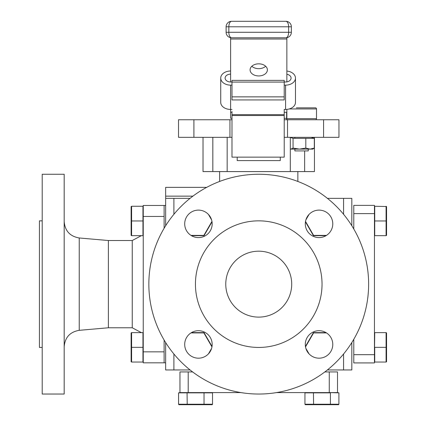 <?xml version="1.0" encoding="UTF-8"?>
<svg xmlns="http://www.w3.org/2000/svg" width="426" height="426" viewBox="0 0 426 426"><rect width="100%" height="100%" fill="white"/><g stroke="black" fill="none" stroke-linecap="round" stroke-linejoin="round"><path stroke-width="0.64" d="M343.574 214.299L343.574 198.346L327.397 198.346M190.076 198.346L173.899 198.346L173.899 214.299M173.899 354.001L173.899 369.954L165.661 369.954L165.661 342.568M351.817 342.568L351.817 369.954L327.397 369.954M190.076 369.954L173.899 369.954M343.574 369.954L343.574 354.001M343.574 198.346L351.817 198.346L351.817 225.732M165.661 225.732L165.661 198.346L173.899 198.346M165.661 198.346L165.661 187.355L206.706 187.355M227.165 137.332L227.165 171.577L314.452 171.577L314.452 137.332M203.021 137.332L203.021 171.577L227.165 171.577M304.643 150.916L304.643 171.577M193.899 137.332L229.944 137.332L229.944 119.749L193.899 119.749L193.899 137.332L178.515 137.332L178.515 119.749L193.899 119.749M284.211 137.332L287.529 137.332L287.529 119.749L338.958 119.749L338.958 137.332L323.574 137.332L323.574 119.749M287.529 137.332L323.574 137.332M290.308 171.577L290.308 137.332M280.276 157.146L280.276 160.586L237.197 160.586L237.197 157.146M287.529 119.749L284.211 119.749M231.989 119.749L229.944 119.749M212.83 171.577L212.83 137.332M229.944 137.332L231.989 137.332M329.266 371.93L337.509 371.93L337.509 392.591L329.266 392.591L329.266 371.93L324.846 371.93M188.207 371.93L188.207 392.591L179.964 392.591L179.964 371.93L192.627 371.93M188.207 392.591L240.94 392.591M276.533 392.591L329.266 392.591M353.793 354.677L374.454 354.677L374.454 362.92L353.793 362.92L353.793 339.288M353.793 229.007L353.793 205.38L374.454 205.38L374.454 213.618L353.793 213.618M374.454 347.339L374.726 332.631L374.454 354.677L374.454 213.618M184.703 344.448A13.739 13.739 0 0 0 198.436 358.186A13.739 13.739 0 0 0 212.175 344.448A13.739 13.739 0 0 0 198.436 330.709A13.739 13.739 0 0 0 184.703 344.448M305.298 344.448A13.739 13.739 0 0 0 319.037 358.186A13.739 13.739 0 0 0 332.775 344.448A13.739 13.739 0 0 0 319.037 330.709A13.739 13.739 0 0 0 305.298 344.448M305.298 223.847A13.739 13.739 0 0 0 319.037 237.586A13.739 13.739 0 0 0 332.775 223.847A13.739 13.739 0 0 0 319.037 210.114A13.739 13.739 0 0 0 305.298 223.847M184.703 223.847A13.739 13.739 0 0 0 198.436 237.586A13.739 13.739 0 0 0 212.175 223.847A13.739 13.739 0 0 0 198.436 210.114A13.739 13.739 0 0 0 184.703 223.847M368.628 284.147A109.892 109.892 0 0 0 258.736 174.255A109.892 109.892 0 0 0 148.844 284.147A109.892 109.892 0 0 0 258.736 394.039A109.892 109.892 0 0 0 368.628 284.147M322.035 284.147A63.298 63.298 0 0 0 258.736 220.849A63.298 63.298 0 0 0 195.438 284.147A63.298 63.298 0 0 0 258.736 347.446A63.298 63.298 0 0 0 322.035 284.147M291.703 284.147A32.967 32.967 0 0 1 258.736 317.114A32.967 32.967 0 0 1 225.769 284.147A32.967 32.967 0 0 1 258.736 251.18A32.967 32.967 0 0 1 291.703 284.147M108.374 240.52L79.231 237.974L79.231 330.326L108.374 327.775L108.374 240.52L132.252 240.52L141.368 235.663M42.206 284.147L42.206 174.255L64.182 174.255L64.182 394.039L42.206 394.039L42.206 284.147M42.206 347.446L39.437 347.446L39.437 220.849L42.206 220.849M164.122 216.456L143.243 216.456L143.243 205.465L164.122 205.465L164.122 228.256M143.243 216.456L143.243 351.844L164.122 351.844L164.122 362.83L143.243 362.83L143.243 351.844M164.122 340.039L164.122 351.844M309.031 214.438L305.884 219.885M305.517 221.403L313.595 235.392L326.486 235.392M306.432 218.389L308.003 215.662M326.044 235.663L313.435 235.663L305.447 221.829M313.595 235.392L313.435 235.663M374.454 206.732L374.726 206.259L374.726 235.663L374.454 225.423M374.726 235.663L386.089 235.663L386.089 220.961L374.454 220.961M374.726 206.259L386.563 206.53L386.563 235.392L386.089 235.663M386.563 220.961L386.089 220.961L386.089 206.259M337.509 392.591L338.904 392.863L338.904 404.226L330.416 404.226L330.257 404.7L305.266 404.7L304.947 404.226L330.416 404.226L330.416 392.863L313.435 392.863L313.595 404.7M330.139 392.591L338.904 392.863M326.486 332.908L313.595 332.908L305.517 346.892M305.884 348.409L309.031 353.857M305.447 346.466L313.435 332.631L326.044 332.631M308.003 352.632L306.432 349.911M313.435 332.631L313.595 332.908M190.986 235.392L203.878 235.392L211.956 221.403M211.589 219.885L208.447 214.438M209.47 215.662L211.04 218.389M203.878 235.392L204.038 235.663L191.428 235.663M212.026 221.829L204.038 235.663M208.447 353.857L211.589 348.409M211.956 346.892L203.878 332.908L190.986 332.908M191.428 332.631L204.038 332.631L203.878 332.908M204.038 332.631L212.026 346.466M211.04 349.911L209.47 352.632M386.563 332.908L386.563 361.765L386.089 362.041L386.089 332.631L386.563 332.908M374.726 332.631L386.089 332.631M374.454 361.562L374.726 362.041L374.726 347.339L386.563 347.339M374.726 362.041L386.089 362.041M338.904 404.226L338.585 404.7L330.257 404.7M313.435 392.863L304.947 392.863L304.947 404.226M212.526 404.226L212.212 404.7L203.878 404.7L204.038 404.226L212.526 404.226L212.526 392.863L178.569 392.863L179.964 392.591M203.878 404.7L187.216 404.7L187.062 392.863L187.333 392.591M187.216 404.7L178.888 404.7L178.569 404.226L204.038 404.226L204.038 392.863M178.569 392.863L178.569 404.226M143.243 206.732L142.966 206.259L131.607 206.259L131.607 235.663L131.128 235.392L131.128 206.53L131.607 206.259M143.243 220.961L142.966 220.961L142.966 206.259M131.128 220.961L142.966 220.961L142.966 235.663L131.607 235.663M131.128 361.765L131.128 332.908L131.607 332.631L131.607 362.041L131.128 361.765M131.128 347.339L142.966 347.339L142.966 362.041L131.607 362.041M142.966 347.339L142.966 332.631L131.607 332.631M265.654 66.248A8.653 6.055 -0 0 1 258.736 68.666A8.653 6.055 -0 0 1 251.825 66.248M258.736 75.945A8.653 6.055 180 0 0 267.39 69.891A8.653 6.055 180 0 0 258.736 63.831A8.653 6.055 180 0 0 250.083 69.891A8.653 6.055 180 0 0 258.736 75.945M284.211 112.267L286.858 112.267L286.858 118.3L284.211 118.3L286.623 118.3M231.989 118.3L230.615 118.3L231.989 118.3M231.989 112.267L230.615 112.267L230.615 118.3L230.615 109.439A9.889 7.061 180 0 1 220.727 102.378L220.727 78.07A9.889 7.061 0 0 0 230.615 85.131L231.989 85.131M230.615 74.145A5.495 3.925 0 0 0 225.12 78.07A5.495 3.925 0 0 0 230.615 81.994L230.615 37.696M286.858 112.267L286.858 109.381M286.858 81.888L286.858 39.022L230.615 39.022M286.858 37.696L286.858 39.022M231.606 21.3L285.867 21.3L231.606 21.3A5.495 5.495 0 0 0 226.11 26.795L226.11 32.291A5.495 5.495 0 0 0 231.606 37.786A5.495 2.764 -90 0 1 228.842 32.291L288.631 32.291L288.631 26.795L291.363 26.795A5.495 5.495 0 0 0 285.867 21.3A5.495 2.764 -90 0 1 288.631 26.795L228.842 26.795A5.495 2.764 -90 0 1 231.606 21.3M285.867 37.786L231.606 37.786L285.867 37.786A5.495 5.495 0 0 0 291.363 32.291L288.631 32.291A5.495 2.764 -90 0 1 285.867 37.786M291.363 26.795L291.363 32.291M284.211 115.537L284.211 114.642L231.989 114.642L231.989 115.537L284.211 115.537L284.211 157.146L231.989 157.146L231.989 115.537M231.989 111.5L231.989 114.642M230.615 71.009A9.889 7.061 0 0 0 220.727 78.07M230.615 81.994L231.989 81.994M285.585 109.439L285.585 85.131A9.889 7.061 0 0 0 295.474 78.07L295.474 102.378A9.889 7.061 180 0 1 285.585 109.439L284.211 109.439L284.211 111.5M295.474 78.07A9.889 7.061 0 0 0 286.858 71.067M284.211 81.994L285.585 81.994A5.495 3.925 0 0 0 291.038 78.528A5.495 3.925 0 0 0 286.858 74.252M285.585 85.131L284.211 85.131M231.989 96.856L231.989 99.934L284.211 99.934L284.211 80.37L231.989 80.37L231.989 96.856L284.211 96.856M284.211 109.439L284.211 114.642M230.615 85.131L230.615 109.439L231.989 109.439M308.27 149.1L308.27 150.916L294.867 150.916L294.867 149.1M294.867 137.87L294.867 137.332M315.416 119.749A1.097 1.097 0 0 0 316.513 118.652L316.513 108.939A1.097 1.097 0 0 0 315.416 107.837L306.8 107.837M296.336 107.837L315.416 107.837M286.623 112.267L286.623 118.652L316.513 118.652M287.72 119.749A1.097 1.097 0 0 1 286.623 118.652M299.435 149.1L290.937 149.1L293.056 148.099L299.435 149.1L305.809 148.099L310.064 149.1L314.319 148.099L312.817 149.1L299.435 149.1M290.308 149.009L290.937 149.1M290.308 137.428L293.056 138.338L293.056 148.099M305.809 148.099L305.809 138.338L314.319 138.338L314.319 148.099M314.319 138.338L311.491 137.454M305.809 138.338L293.056 138.338M165.661 196.146L192.919 196.146M108.374 327.775L132.252 327.775L132.252 240.52M226.11 32.291L228.842 32.291L228.842 26.795L226.11 26.795M231.989 82.074L284.211 82.074M316.513 108.939L289.254 108.939M297.859 171.577L297.859 181.455M219.614 171.577L219.614 181.455M132.252 327.775L141.368 332.631M142.966 336.322L143.243 338.766M79.231 330.326C69.986 331.923 64.97 337.397 64.182 346.748M79.231 237.974C69.986 236.371 64.97 230.903 64.182 221.552M142.966 231.973L143.243 229.534M165.661 205.465L164.122 205.465M165.661 362.83L164.122 362.83"/></g></svg>
